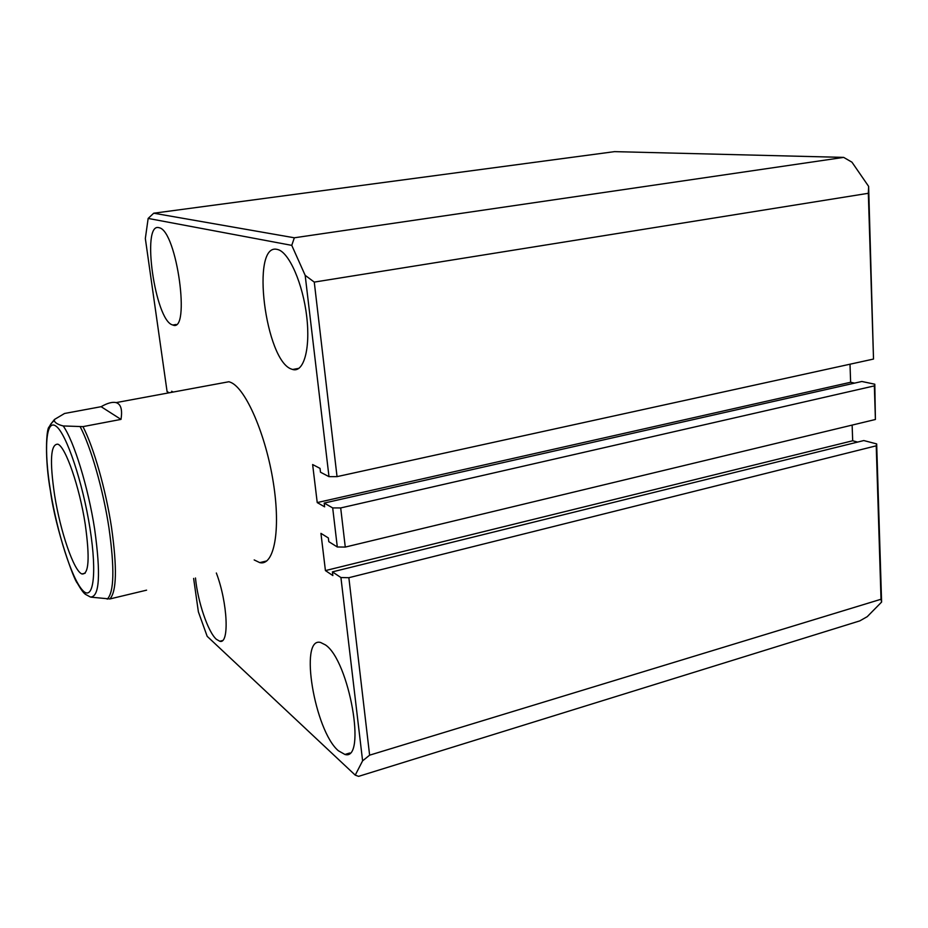 <?xml version="1.0" encoding="UTF-8"?>
<svg xmlns="http://www.w3.org/2000/svg" width="928" height="928" viewBox="0 0 928 928"><rect width="100%" height="100%" fill="white"/><g stroke="black" fill="none" stroke-linecap="round" stroke-linejoin="round"><path stroke-width="1.39" d="M221.572 383.102L228.938 381.733L230.759 382.394C245.758 388.519 265.849 434.582 273.331 482.583C280.998 530.642 274.038 566.242 259.747 562.623L254.179 559.932M158.792 227.638C141.16 222.65 155.115 320.253 172.388 324.87L172.828 325.02C190.89 333.361 176.912 230.852 159.256 227.754L158.792 227.638M195.472 577.993C197.734 601.599 207.942 631.898 216.328 639.253L219.774 641.248C229.576 644.67 227.731 602.782 216.34 573.005M325.461 644.925L320.566 642.466C298.839 636.457 314.604 730.8 338.384 750.764L344.938 754.464C367.001 761.378 349.253 660.585 325.461 644.925M277.159 249.4C250.293 242.544 265.443 361.584 291.798 369.193L292.645 369.483C303.676 372.94 310.59 348.905 306.704 316.483C302.969 284.107 289.362 252.845 278.11 249.644L277.159 249.4M193.627 578.434L198.383 611.854L207.164 636.306L355.238 775.135L362.604 760.844L340.924 577.541L348.858 577.703L876.229 445.811L876.67 443.909L881.6 602.063L867.239 616.656L859.815 620.878L358.579 776.365L355.238 775.135M337.305 546.986L332.688 507.918L340.692 507.941L345.274 547.079L337.305 546.986L328.802 541.674L328.35 537.95L320.937 533.368L325.426 570.592L332.85 575.557L332.41 571.88L340.924 577.541M843.668 157.389L614.533 151.635L153.723 213.208L294.338 237.788L843.668 157.389L851.962 162.191L868.631 186.389L873.515 359.055L868.33 193.291L314.267 282.1L337.038 476.632L328.988 476.656L320.485 472.201L320.032 468.385L312.632 464.545L317.225 502.582L324.626 506.839L324.185 503.069L332.688 507.918M328.988 476.656L305.173 275.338L291.763 245.363L148.155 218.428L145.336 238.508L167.086 391.616L169.29 392.776M171.796 392.312L171.645 391.245L173.188 392.045M317.225 502.582L850.628 382.266L850.002 364.205M850.628 382.266L854.572 383.113M324.185 503.069L861.845 381.478L874.802 384.215L875.406 419.491L345.274 547.079M325.426 570.592L852.681 440.765L852.136 425.082M852.681 440.765L857.658 442.076M332.41 571.88L863.806 440.556L876.67 443.909M876.229 445.811L881.02 599.256L369.622 755.172L348.858 577.703M873.515 359.055L337.038 476.632M881.02 599.256L881.6 602.063M868.631 186.389L868.33 193.291M314.267 282.1L305.173 275.338M153.723 213.208L148.155 218.428M291.763 245.363L294.338 237.788M362.604 760.844L369.622 755.172M340.692 507.941L874.35 385.886L874.802 384.215M875.406 419.491L874.35 385.886M85.214 524.111C79.518 486.806 65.575 446.762 57.861 444.187C50.622 443.874 49.544 460.891 54.624 495.274C60.308 531.384 73.799 571.022 81.896 573.956C88.868 574.838 89.97 558.227 85.214 524.111M101.117 406.696L120.988 419.398C122.554 409.689 120.918 404.098 116.093 402.613C112.416 401.72 107.416 403.077 101.117 406.696L64.566 413.47L54.508 419.444L54.323 420.813C55.146 422.924 58.116 424.641 63.208 425.952L82.963 426.625C93.728 447.4 105.78 489.59 111.499 527.29C117.195 567.808 116.65 591.704 109.864 598.954L146.589 590.162M63.208 425.952C73.904 440.881 88.241 487.339 94.644 529.122C100.908 574.525 99.505 597.156 90.434 597.029L85.446 594.338L82.372 591.032M120.988 419.398L82.963 426.625M109.864 598.954L91.025 597.168M50.576 491.446C57.292 532.95 71.595 578.074 82.302 589.964C93.102 602.516 97.37 575.024 90.028 528.647C82.836 482.398 66.248 433.295 56.04 426.184C45.716 418.354 43.72 449.848 50.576 491.446M107.23 599.152C114.109 592.308 114.678 568.493 108.936 527.696C103.17 489.775 91.002 447.342 80.249 426.845M50.472 424.467L54.508 419.444M299.002 368.3L292.645 369.483M349.763 753.002L344.938 754.464M222.453 640.564L219.774 641.248M176.065 324.487L172.828 325.02M259.747 562.623L266.8 560.93M54.323 420.813C53.047 421.208 51.284 423.272 49.022 427.031C46.365 428.898 44.498 458.304 50.506 491.376C55.576 529.54 74.182 580.615 77.302 583.12C80.852 589.338 83.566 593.073 85.446 594.338M116.093 402.613L228.938 381.733M293.863 369.727L297.946 368.961M85.167 573.202L81.896 573.956"/></g></svg>
